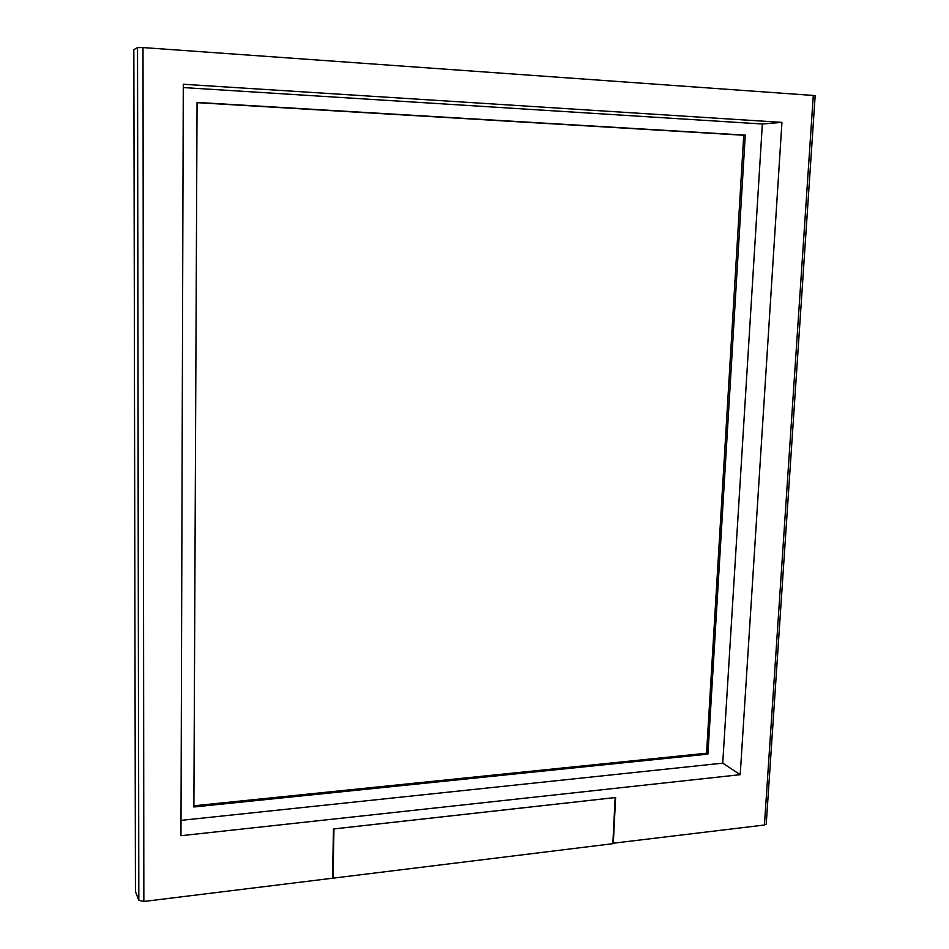 <?xml version="1.0" encoding="UTF-8"?>
<svg xmlns="http://www.w3.org/2000/svg" width="949" height="949" viewBox="0 0 949 949"><rect width="100%" height="100%" fill="white"/><g stroke="black" fill="none" stroke-linecap="round" stroke-linejoin="round"><path stroke-width="1.42" d="M333.977 828.904L333.004 878.169L612.852 843.685L615.154 797.551M333.989 828.928L615.177 797.575M333.004 878.169L332.518 877.457M781.94 122.374L740.208 774.681L180.962 835.713L183.287 84.259L781.94 122.374L762.355 123.999L183.276 87.569M762.355 123.999L722.735 763.15L740.208 774.681M613.291 843.637L615.616 797.504L333.479 828.963L332.506 878.228L143.845 901.467L138.827 900.34L135.446 891.669L133.845 49.656L137.522 47.616L143.014 47.569L813.281 95.458L764.419 825.013L612.864 843.27M722.735 763.15L181.01 820.363M764.419 825.013L766.234 824.064L815.155 95.778L813.281 95.458M745.262 135.138L743.731 135.244L706.554 753.221L707.918 754.123L745.262 135.138L197.06 102.421L193.881 806.982L707.918 754.123M706.554 753.221L193.893 805.796M743.731 135.244L197.048 102.658M143.014 47.569L143.845 901.467M137.463 47.652L138.768 900.233M137.522 47.616L138.827 900.34"/></g></svg>
